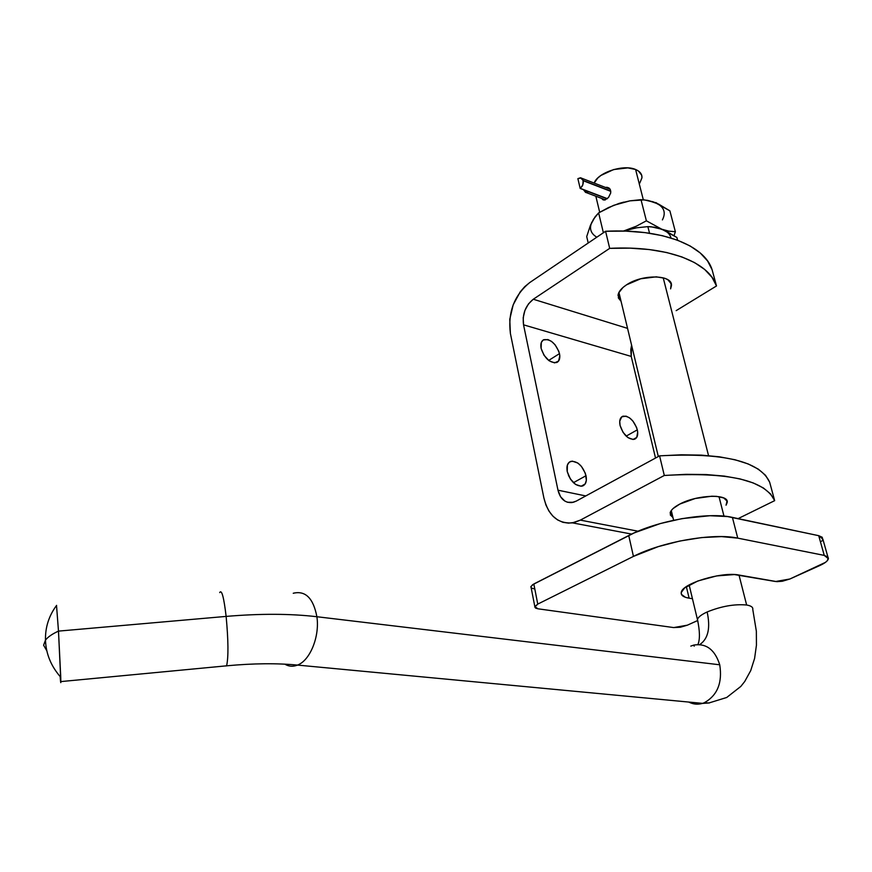 <?xml version="1.0" encoding="UTF-8"?>
<svg xmlns="http://www.w3.org/2000/svg" width="872" height="872" viewBox="0 0 872 872"><rect width="100%" height="100%" fill="white"/><g stroke="black" fill="none" stroke-linecap="round" stroke-linejoin="round"><path stroke-width="1.31" d="M60.135 676.574C60.757 684.444 60.964 684.673 60.757 677.261L58.489 631.11L226.131 616.406C260.281 613.517 290.529 613.626 316.896 616.733L719.738 664.791C722.561 682.798 717.394 695.464 704.216 702.778L709.394 702.952L702.451 703.41C697.742 704.75 693.186 704.303 688.782 702.069C693.229 704.325 697.818 704.761 702.57 703.366L704.216 702.778C717.394 695.464 722.561 682.798 719.738 664.791L316.896 616.733C290.529 613.626 260.281 613.517 226.131 616.406C228.388 640.757 228.54 657.248 226.589 665.892L224.671 666.001L226.611 665.816C228.54 657.074 228.377 640.604 226.131 616.406L58.489 631.11C52.211 633.977 47.873 636.974 45.486 640.113L43.6 645.215L46.848 650.839L43.6 645.215L45.486 640.113C47.873 636.974 52.211 633.977 58.489 631.11L60.844 681.588L226.611 665.816C253.174 663.341 276.805 663.102 297.505 665.085C293.025 666.862 288.796 666.557 284.817 664.159C288.741 666.524 292.905 666.851 297.319 665.162C310.029 660.693 319.871 636.484 316.896 616.733C319.85 636.375 310.138 660.453 297.505 665.085L702.57 703.366L708.958 702.963L726.692 697.491L740.819 686.428L744.721 681.512L750.694 670.666L754.585 658.469L756.438 645.215L756.351 631.208L752.776 609.452C753.179 607.261 751.13 605.778 746.639 605.015C734.497 603.904 721.329 606.225 707.148 611.959C701.437 614.597 698.21 617.093 697.458 619.447L697.949 621.736L697.437 619.512C698.145 617.136 701.382 614.618 707.148 611.959C710.604 628.025 708.14 638.893 699.769 644.561C708.14 638.893 710.604 628.025 707.148 611.959C721.329 606.225 734.497 603.904 746.639 605.015L738.998 575.051L746.639 605.015C751.195 605.789 753.234 607.304 752.754 609.539M610.302 189.562L610.749 192.908L608.503 197.486L604.896 199.993L602.617 199.546L601.778 198.467L603.293 199.928L604.896 199.993L608.503 197.486L610.749 192.908L610.302 189.562M608.95 188.003L609.713 188.69L608.95 188.003M607.065 187.317L606.029 187.338L607.065 187.317M639.688 183.262L641.956 177.844L641.716 175.294L638.478 171.043L635.601 169.495L643.318 199.775L635.601 169.495C623.611 164.023 597.843 172.514 594.148 183.055L597.811 177.997L600.95 175.425L613.703 169.539L627.862 167.893L635.601 169.495C639.819 171.283 641.956 173.888 641.988 177.31M663.211 277.797L708.544 455.62L663.211 277.797M719.008 496.648L723.978 516.148L719.008 496.648M56.517 605.473L58.489 631.11L56.517 605.473M219.733 592.47C221.75 589.396 223.886 597.375 226.131 616.406C223.853 597.189 221.706 589.243 219.69 592.578M293.243 593.276C305.429 590.344 313.31 598.159 316.896 616.733C313.375 598.356 305.592 590.497 293.548 593.167M690.82 646.098L693.927 645.04C706.364 643.176 714.964 649.76 719.738 664.791C714.92 649.662 706.255 643.089 693.741 645.084L694.21 646.196M621.049 301.287L618.019 295.455C618.39 291.869 621.235 288.316 626.565 284.817L623.066 287.4L618.717 292.85L618.357 297.93L621.049 301.287M672.955 517.543L670.132 513.009C670.753 510.109 673.98 507.123 679.833 504.049L672.999 508.605L671.026 510.883L670.328 514.981L672.955 517.543M637.323 429.842C638.337 434.866 637.378 438.006 634.424 439.27C628.156 439.532 623.371 434.943 620.09 425.503L623.055 432.349L627.949 437.613L633.094 439.499L636.745 437.395L637.694 432.054L636.636 427.553L632.909 421.067L629.551 417.862L626.052 416.14L621.714 416.849L619.72 421.231L620.09 425.503C619.12 420.577 620.057 417.47 622.902 416.195C629.192 415.824 633.999 420.38 637.323 429.842L626.161 436.131L637.323 429.842M559.497 353.629C560.347 358.152 559.442 361.106 556.783 362.501C549.894 363.221 544.673 358.534 541.12 348.429L544.052 355.318L549.12 360.757L554.592 362.894L558.592 361.03L559.813 355.831L558.832 351.34L555.072 344.767L551.573 341.432L547.889 339.546L543.191 340.004L541.316 342.456L541.12 348.429C540.313 344.004 541.185 341.094 543.747 339.699C550.635 338.859 555.889 343.503 559.497 353.629L548.673 360.419L559.497 353.629M586.038 475.709C587.03 481.246 585.821 484.701 582.387 486.075C575.542 486.314 570.506 481.497 567.247 471.61L570.321 478.902L575.553 484.418L581.155 486.282L585.21 483.884L586.355 480.287L585.33 473.256L581.417 466.378L577.82 463.032L572.261 461.125L569.253 462.204L567.378 465.048L567.247 471.61C566.299 466.171 567.476 462.76 570.789 461.375C577.646 461.005 582.725 465.779 586.038 475.709L573.427 482.685L586.038 475.709M638.075 531.212L580.338 520.126L664.301 475.469L686.035 474.335L706.2 474.553L724.349 476.101L740.099 478.924L753.179 482.914L763.371 487.96L770.543 493.923L774.663 500.659L738.126 518.611L774.663 500.659L769.66 482.183L765.507 475.273L758.313 469.136L748.132 463.926L735.074 459.773L719.367 456.808L701.295 455.13L681.217 454.803L659.581 455.849L576.283 501.095L572.043 502.545C564.914 503.013 560.227 498.893 557.982 490.195L523.538 324.831C522.197 314.127 525.456 305.603 533.293 299.238L609.692 248.357L630.194 248.16L649.313 249.555L666.644 252.509L681.828 256.902L694.57 262.603L704.685 269.47L712.01 277.318L716.501 285.962L676.171 310.639L716.501 285.962L712.097 269.731L707.584 260.957L700.249 252.978L690.155 245.98L677.435 240.16L662.295 235.658L645.029 232.617L625.987 231.135L605.582 231.265L529.74 282.561L605.582 231.265L609.692 248.357L533.293 299.238L627.557 328.373L533.293 299.238L528.476 303.903L524.933 310.388L523.2 317.724L523.538 324.831L631.23 356.419L523.538 324.831L557.982 490.195L585.788 495.939L557.982 490.195L560.554 496.746L564.914 501.128L567.585 502.283L573.373 502.272L576.283 501.095L659.581 455.849L664.301 475.469L580.338 520.126L572.413 522.862C557.851 523.919 548.357 515.635 543.899 497.999L510.393 333.453L543.899 497.999L545.916 504.953L548.946 511.068L552.881 516.126L557.59 519.919L562.898 522.306L568.599 523.145L574.485 522.426L580.338 520.126L638.075 531.212M726.049 505.193L727.052 501.095L723.738 497.956L716.512 496.353L711.748 496.212L695.18 498.512L679.833 504.049C697.437 494.489 729.668 493.639 727.161 502.643L726.049 505.193M568.424 475.327L570.953 479.818L568.435 475.327M510.393 333.453C507.777 312.252 514.229 295.281 529.74 282.561L524.726 286.681L520.192 291.902L513.194 304.797L509.76 319.348L510.393 333.453M670.59 288.872L671.211 283.803L667.81 279.694L664.704 278.244L656.278 276.838L640.724 278.768L626.565 284.817C642.544 273.873 673.086 274.647 671.44 285.743L670.59 288.872M631.59 345.181L631.23 356.419L655.526 458.051L631.23 356.419L630.772 349.694L631.59 345.17M769.66 482.183L774.663 500.659C765.093 480.178 728.305 471.785 664.301 475.469L659.581 455.849C723.269 452.405 759.959 461.179 769.66 482.183M712.097 269.731L716.501 285.962C709.034 261.785 666.59 245.392 609.692 248.357L605.582 231.265C662.208 228.453 704.543 245.196 712.097 269.731M689.109 598.181C683.376 597.222 680.77 595.293 681.283 592.393C681.893 583.575 722.06 571.4 738.998 575.051L776.941 581.657L782.358 581.243L789.89 578.997L775.557 581.515L734.42 574.561L716.599 575.923L697.796 580.992L684.607 587.968L681.261 592.47L681.457 594.41L685.457 597.32L689.109 598.181L686.351 586.66L689.109 598.181L692.444 598.704L689.109 598.181M789.89 578.997L825.413 562.386L827.168 560.86L828.378 558.08L827.779 556.946L824.258 555.399L828.378 558.701C827.909 560.838 825.108 563.083 819.974 565.448L789.89 578.997M821.675 541.305L822.656 539.812L822.242 537.283L818.721 535.681L824.258 555.399L737.745 538.133L732.404 517.401L818.721 535.681L824.258 555.399L737.745 538.133L732.404 517.401C708.119 511.679 656.998 520.606 628.734 535.539L633.443 556.401C661.957 541.708 713.394 532.705 737.745 538.133L721.547 536.596L701.622 537.577L679.833 541.032L658.284 546.613L633.443 556.401L537.762 604.1L533.827 583.989L628.734 535.539L633.443 556.401L537.762 604.1L533.827 583.989L530.917 586.54L531.135 587.63L530.863 586.954L532.541 584.741L634.271 532.868L660.355 523.538L682.078 518.611L709.982 515.723L727.531 516.562L818.721 535.681L822.852 539.103L827.931 557.11M537.915 608.798L534.83 606.596L537.762 604.1L534.765 606.999L535.615 608.122L537.915 608.798L673.707 627.578L680.345 627.241L687.354 625.18L673.707 627.578L537.915 608.798M687.354 625.18L697.404 620.657L687.354 625.18M531.713 588.12L534.013 588.818M677.599 240.225L676.868 237.457L677.599 240.225M661.739 229.194L668.813 231.145L675.364 231.712L669.881 210.839L675.364 231.712L674.056 235.593L675.364 231.712L668.813 231.145L661.739 229.194C667.015 231.233 670.088 234.165 670.971 237.98C670.088 234.165 667.015 231.233 661.739 229.194L646.381 220.812L640.996 199.655L646.381 220.812L636.32 226.208L625.693 230.339L636.691 227.788L647.863 226.633L654.556 227.221L661.75 229.205L646.381 220.812L636.32 226.208L623.48 231.058L635.361 228.017L623.48 231.058L636.691 227.788L647.863 226.633L649.531 233.238L647.863 226.633L651.155 226.785L661.739 229.194L676.868 237.457L665.456 230.764L658.349 228.159M593.581 219.33L590.464 225.238L586.714 236.585L588.219 243.005L586.714 236.585L590.464 225.238L595.129 216.768L598.628 212.888L613.714 205.312L629.944 200.843L644.277 199.862L654.828 202.446L669.881 210.839L658.524 204.059L649.291 200.887M625.693 230.339L623.24 231.047L625.693 230.339M603.38 232.748L598.628 212.888L603.38 232.748M623.905 202.086L619.044 203.427L629.944 200.843L640.996 199.655L647.667 200.364L654.828 202.446C663.843 206.381 666.361 212.201 662.404 219.908M619.055 203.427L608.547 207.536L598.628 212.888L593.494 219.21L590.889 224.704M591.924 222.033C589.025 228.377 590.638 233.434 596.797 237.206M653.64 201.999L652.223 201.53M588.753 191.709L585.603 192.45L583.63 189.922L586.322 192.614L588.753 191.709M607.141 198.816L588.785 191.84L607.141 198.816M577.874 178.651L580.185 188.45L607.239 198.729L580.185 188.45L577.874 178.651L581.166 177.932L582.856 179.578L583.346 182.76L582.354 185.965L580.185 188.45L607.337 198.653L580.294 188.363L582.834 184.94L583.15 180.45L610.782 191.099L583.15 180.45L580.501 177.779L577.874 178.651M610.803 191.35L583.215 180.722L610.803 191.35M697.938 644.506C700.074 639.296 699.9 630.968 697.437 619.512L689.142 584.938M60.757 677.261C51.045 666.241 45.954 653.858 45.486 640.113C45.181 627.36 48.887 615.785 56.604 605.364M607.163 187.327L608.983 188.025M595.838 196.222L599.685 212.256M618.924 292.403L658.316 456.536M671.277 510.512L673.609 520.268M631.655 534.089L572.413 522.862M569.122 462.324L570.789 461.375M542.787 340.309L543.747 339.699M621.627 416.925L622.902 416.195M727.161 502.643L726.474 499.983M671.44 285.743L670.579 282.375M534.83 606.596L530.917 586.54M657.401 203.536L655.929 202.577M605.386 199.841L586.322 192.614M610.106 189.224L581.864 178.313"/></g></svg>
